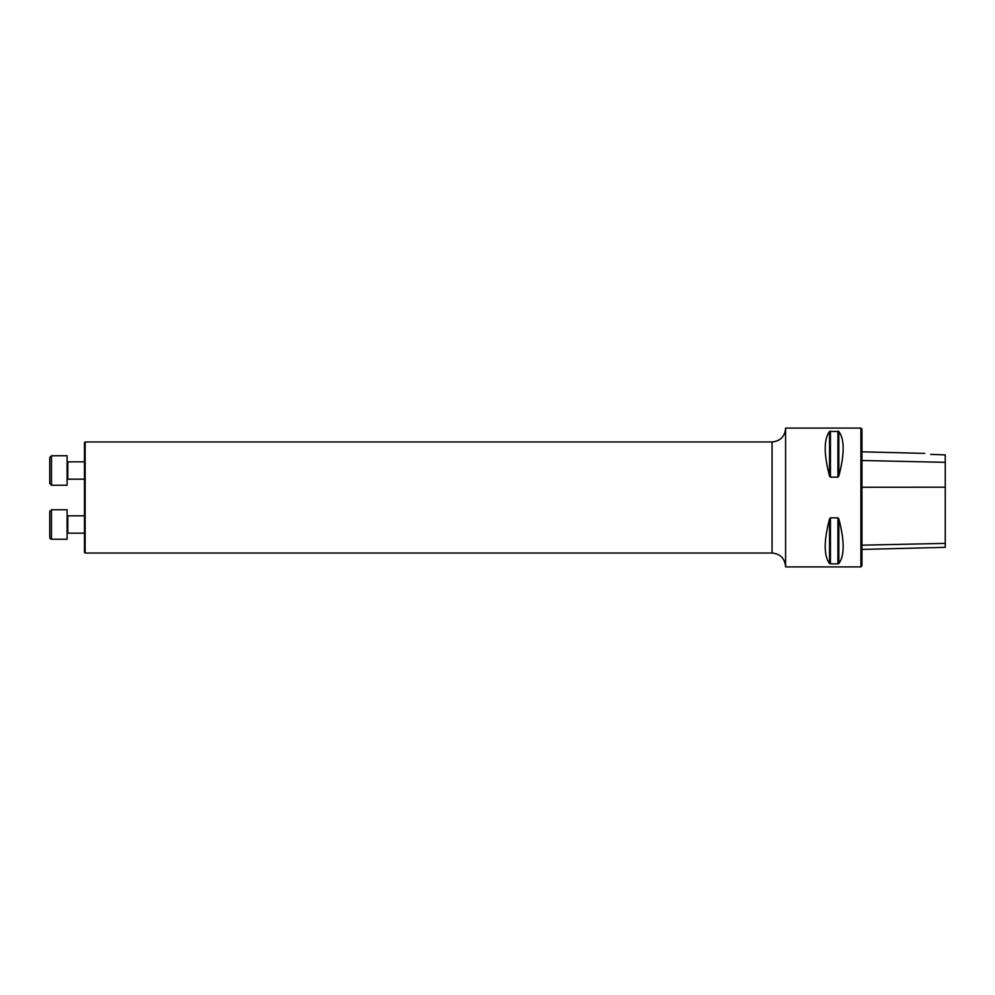 <?xml version="1.0" encoding="UTF-8"?>
<svg xmlns="http://www.w3.org/2000/svg" width="995" height="995" viewBox="0 0 995 995"><rect width="100%" height="100%" fill="white"/><g stroke="black" fill="none" stroke-linecap="round" stroke-linejoin="round"><path stroke-width="1.49" d="M860.911 497.5L860.911 566.914L785.59 566.914L785.59 428.086L860.911 428.086L860.911 497.5M830.439 477.165L829.544 476.083C823.748 454.118 823.748 439.243 829.544 431.469L838.822 431.469C844.618 439.243 844.618 454.118 838.822 476.083L837.914 477.165L830.439 477.165L830.439 431.133L829.544 431.469L829.544 476.083L830.439 477.165L829.544 476.083M829.544 563.531L829.544 518.917C823.748 540.882 823.748 555.757 829.544 563.531L830.439 563.866L829.544 563.531L830.439 563.866L830.439 517.835L829.544 518.917L830.439 517.835L837.914 517.835L838.822 518.917C844.618 540.882 844.618 555.757 838.822 563.531L837.914 563.866L838.822 563.531L838.822 518.917M837.914 517.835L837.914 563.866L830.439 563.866M837.914 431.133L837.914 477.165L838.822 476.083L838.822 431.469L837.914 431.133L838.822 431.469M930.673 454.379C923.385 453.111 923.385 453.111 930.673 454.379C923.385 453.111 923.385 453.111 930.673 454.379L945.25 454.902L945.25 462.327L861.944 460.498M860.911 428.086L861.944 429.119L861.944 565.881L860.911 566.914M861.944 549.439L945.25 547.337L945.25 462.327M84.463 470.498L84.463 479.18L67.797 479.18L67.1 479.876M85.16 553.033L84.463 552.337L84.463 442.663L85.16 441.967L85.16 553.033L772.045 553.033L772.045 441.967C780.267 441.158 784.781 436.656 785.59 428.435M49.75 537.511L49.75 511.48L49.75 537.511L49.75 511.48L51.491 509.751L51.491 539.253L49.787 537.872M49.75 531.293L49.75 524.502M84.463 533.171L67.797 533.171L67.1 533.867L67.797 533.171L67.797 515.82L67.1 515.124M51.33 539.24L67.1 539.253L67.1 509.751L51.491 509.751L49.75 511.48M49.75 470.498L49.75 457.489L51.491 455.747L51.491 485.249L49.75 483.52L49.75 470.498M51.491 485.249L67.1 485.249L67.1 455.747L51.491 455.747M945.25 487.202L861.944 487.251M945.25 543.382L861.944 545.173M84.463 461.829L67.797 461.829L67.797 479.18M924.741 453.397L861.944 451.817M85.16 441.967L772.045 441.967M772.045 553.033C780.267 553.842 784.781 558.344 785.59 566.565M51.056 539.19L50.434 538.892M84.463 515.82L67.797 515.82M67.1 509.751L51.491 509.751M67.797 461.829L67.1 461.133"/></g></svg>
